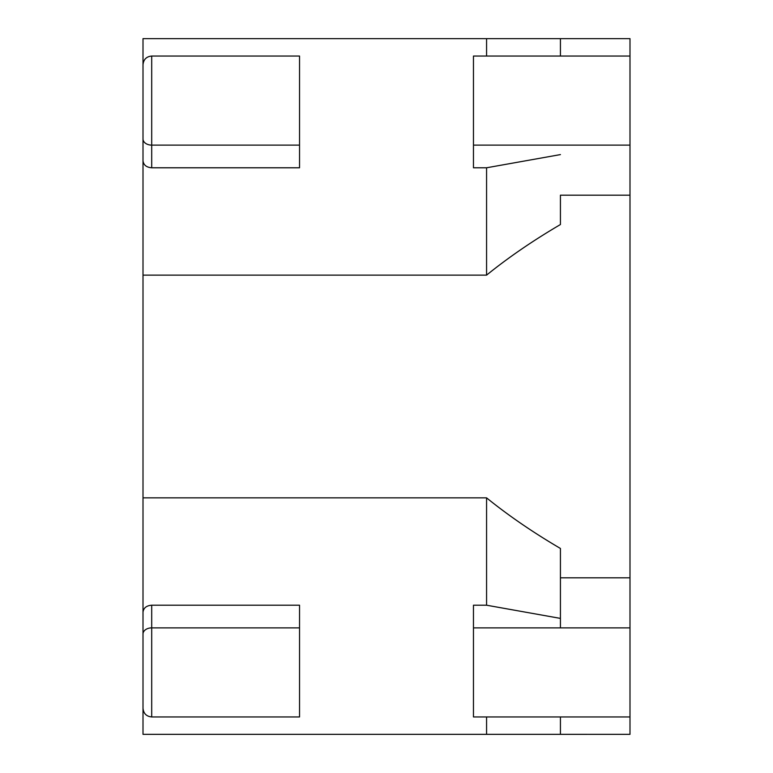 <?xml version="1.0" encoding="UTF-8"?>
<svg xmlns="http://www.w3.org/2000/svg" width="773" height="773" viewBox="0 0 773 773"><rect width="100%" height="100%" fill="white"/><g stroke="black" fill="none" stroke-linecap="round" stroke-linejoin="round"><path stroke-width="1.16" d="M560.425 56.043L560.425 38.65L629.995 38.65L629.995 734.34L590.002 734.34M629.995 88.306L629.995 145.16M629.995 163.876L629.995 153.441M629.995 152.716L629.995 148.86M629.995 594.563L629.995 673.853M629.995 680.308L629.995 677.67M629.995 412.154L629.995 412.869M629.995 414.686L629.995 465.675M629.995 464.902L629.995 465.868M143.005 636.643L143.005 77.474C143.005 60.903 143.005 60.903 143.005 77.474L143.005 38.65L486.575 38.65L486.575 56.043M143.005 137.787L143.005 80.092M143.005 695.516C143.005 712.088 143.005 712.088 143.005 695.516L143.005 634.024L143.005 695.516M486.575 716.948L486.575 734.34L560.425 734.34L560.425 716.948L560.425 734.34L143.005 734.34L143.005 694.347M486.575 734.34L587.441 734.34M588.002 734.34L588.591 734.34M589.123 734.34L589.934 734.35M560.425 734.34L586.514 734.34M629.995 716.948L473.463 716.948L473.463 605.211L486.575 605.211L560.425 618.4M143.005 497.86L486.575 497.86L486.575 605.211M143.005 612.177C143.546 607.945 146.445 605.626 151.701 605.211L299.538 605.211L299.538 716.948L151.701 716.948L151.701 605.211M629.995 195.183L560.425 195.183L560.425 224.537C533.012 240.606 508.402 257.467 486.575 275.13L143.005 275.13M629.995 577.808L560.425 577.808L560.425 548.453C533.061 532.423 508.441 515.552 486.575 497.86M560.425 195.183L560.425 224.537M560.425 154.59L486.575 167.78L486.575 275.13M151.701 56.043L299.538 56.043L299.538 167.78L151.701 167.78L151.701 56.043C146.426 56.555 143.527 59.453 143.005 64.739M143.005 160.813C143.565 165.045 146.464 167.364 151.701 167.78M486.575 167.78L473.463 167.78L473.463 56.043L629.995 56.043M486.575 38.65L560.425 38.65M473.463 145.111L629.995 145.111M629.995 627.879L560.425 627.879L560.425 577.808M299.538 627.879L151.701 627.879A8.696 6.145 180 0 0 143.005 634.024M143.005 138.966A8.696 6.145 0 0 0 151.701 145.111L299.538 145.111M560.425 627.879L473.463 627.879M586.002 734.34L586.881 734.34M151.701 716.948C146.426 716.436 143.527 713.537 143.005 708.252"/></g></svg>
